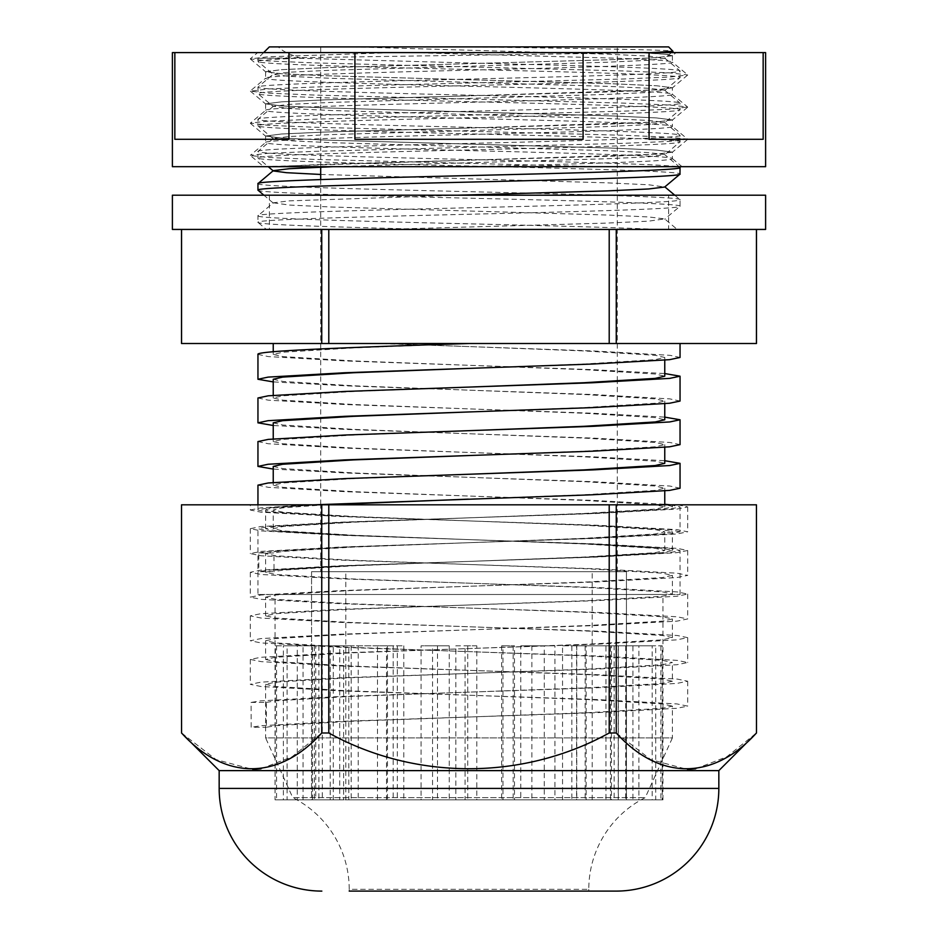 <?xml version="1.0" encoding="UTF-8"?>
<svg xmlns="http://www.w3.org/2000/svg" width="938" height="938" viewBox="0 0 938 938"><rect width="100%" height="100%" fill="white"/><g stroke="black" fill="none" stroke-linecap="round" stroke-linejoin="round"><path stroke-width="0.7" stroke-dasharray="4.69 3.52" d="M668.642 195.21L269.358 195.21L668.642 195.21L668.642 229.435L269.358 229.435L668.642 229.435M269.358 195.21L269.358 229.435M765.607 195.21L172.393 195.21M765.607 229.435L172.393 229.435M672.405 87.797L657.046 89.79L613.288 91.795L469.645 95.817L655.861 89.872L672.405 87.773L656.67 85.768L612.373 83.752L324.712 75.708L282.139 73.785L265.677 71.851L281.33 69.682L325.627 67.665L613.288 59.622L655.861 57.699L672.323 55.764L676.087 52.598L638.52 52.598C661.009 53.654 672.3 54.662 672.405 55.623L657.046 57.628L613.288 59.622L325.627 67.665L281.33 69.682L265.595 71.71L280.954 73.715L324.712 75.708L612.373 83.752L656.67 85.768L672.405 87.773L672.405 94.304L687.613 107.002L669.802 105.044L623.407 103.098L314.136 95.055L268.069 93.132L250.387 91.174L268.198 88.958L314.593 87.011L623.864 78.98L669.931 77.045L687.695 74.958L669.802 72.871L623.407 70.936L314.136 62.893L268.069 60.958L250.305 58.871L268.198 56.784L394.593 52.598L638.52 52.598L257.692 52.598L250.387 58.742M672.405 119.958L657.046 121.963L613.288 123.968L469.645 127.99L655.861 122.046L672.405 119.947L656.67 117.942L612.373 115.925L324.712 107.882L282.139 105.959L265.595 103.86L281.33 101.855L325.627 99.838L469.645 95.817L325.627 99.838L281.33 101.855L265.595 103.872L280.954 105.877L324.712 107.882L612.373 115.925L656.67 117.942L672.405 119.947L672.405 126.466C675.254 123.804 577.62 121.096 469 118.434C360.38 115.761 262.746 113.052 265.595 110.391C262.746 107.718 360.38 105.009 469 102.348C577.62 99.674 675.254 96.966 672.405 94.304C675.254 91.631 577.62 88.922 469 86.261C360.38 83.588 262.746 80.879 265.595 78.217L250.387 90.916M265.595 71.71L265.595 78.217C262.746 75.544 360.38 72.836 469 70.174C577.62 67.501 675.254 64.792 672.405 62.131L687.613 74.829M672.405 152.132L657.046 154.137L613.288 156.142L469.645 160.163L655.861 154.219L672.405 152.12L656.67 150.103L612.373 148.098L324.712 140.055L282.139 138.132L265.595 136.033L281.33 134.017L325.627 132.012L469.645 127.99L325.627 132.012L281.33 134.017L265.595 136.045L280.954 138.05L324.712 140.055L612.373 148.098L656.67 150.103L672.405 152.12L672.405 158.639C675.254 155.978 577.62 153.269 469 150.596C360.38 147.934 262.746 145.226 265.595 142.553C262.746 139.891 360.38 137.183 469 134.509C577.62 131.848 675.254 129.139 672.405 126.466L687.613 139.176L669.802 137.218L623.407 135.271L314.136 127.228L268.069 125.293L250.387 123.089L268.198 121.131L314.593 119.185L623.864 111.141L669.931 109.207L687.613 107.002M265.595 103.872L265.595 110.391L250.387 123.089M672.405 158.639L682.067 166.683L469 166.683C577.62 164.021 675.254 161.313 672.405 158.639M265.595 136.045L265.595 142.553L250.387 155.262L268.198 153.304L314.593 151.358L623.864 143.315L669.931 141.38L687.613 139.176M672.405 55.623L672.405 62.131C671.514 60.794 651.652 59.446 612.831 58.109L410.422 52.598M274.799 166.683L598.151 166.683L314.136 159.401L268.069 157.467L250.387 155.52L263.684 166.683L469.645 160.163L325.627 164.185L274.799 166.683L469 166.683M765.607 52.598L172.393 52.598M288.927 52.598L288.927 139.305L174.843 139.305L288.927 139.305L174.843 139.305L174.843 52.598M583.084 52.598L583.084 139.305L354.916 139.305L583.084 139.305L354.916 139.305L354.916 52.598M763.157 52.598L763.157 139.305L649.073 139.305L763.157 139.305L649.073 139.305L649.073 52.598M765.607 166.683L172.393 166.683M672.323 55.764L663.787 54.134L638.52 52.598M672.405 506.919L672.405 504.82L663.236 504.82C669.286 505.488 672.347 506.192 672.405 506.919L662.122 509.123L587.716 513.485L348.596 522.208L275.233 526.558L265.595 528.704L275.878 530.92L350.284 535.281L589.404 543.993L662.767 548.355L672.405 550.489L662.122 552.705L587.716 557.066L348.596 565.778L275.233 570.14L265.595 572.286L275.878 574.502L350.284 578.852L589.404 587.575L662.767 591.925L672.405 594.071L662.122 596.287L587.716 600.648L348.596 609.36L275.233 613.722L265.595 615.856L275.878 618.072L350.284 622.433L589.404 631.145L662.767 635.507L672.405 637.652L662.122 639.868L587.716 644.218L348.596 652.942L275.233 657.292L265.595 659.437L265.595 640.748L275.608 642.929L349.593 647.29L588.712 656.002L662.509 660.364L672.405 662.533L662.392 664.725L588.407 669.075L349.288 677.799L275.491 682.149L265.595 684.33L265.595 737.901L672.405 737.901L645.25 797.628A102.676 102.676 0 0 0 588.783 889.318L349.217 889.318A102.676 102.676 0 0 0 292.75 797.628L645.25 797.628L292.75 797.628L265.595 737.901L672.405 737.901L672.405 706.115L662.392 708.296L588.407 712.657L349.288 721.369L275.491 725.731L266.404 727.278L266.333 702.421L251.103 702.421L251.185 727.278L266.404 727.278M588.783 889.318L588.783 891.1L349.217 891.1L349.217 889.318L588.783 889.318M756.485 504.82L181.55 504.82L181.515 732.988M265.595 684.33L275.608 686.51L349.593 690.872L588.712 699.584L662.509 703.946L672.405 706.115M265.595 659.437L275.878 661.653L350.284 666.015L589.404 674.727L662.767 679.089L672.405 681.234L672.405 662.533M265.595 615.856L265.595 597.166L275.608 599.347L349.593 603.709L588.712 612.42L662.509 616.782L672.405 618.951L662.392 621.144L588.407 625.505L349.288 634.217L275.491 638.579L265.595 640.748M672.405 637.652L672.405 618.951M265.595 572.286L265.595 553.584L275.608 555.777L349.593 560.127L588.712 568.85L662.509 573.2L672.405 575.381L662.392 577.562L588.407 581.923L349.288 590.635L275.491 594.997L265.595 597.166M672.405 594.071L672.405 575.381M265.595 528.704L265.595 510.014L275.608 512.195L349.593 516.557L588.712 525.268L662.509 529.63L672.405 531.799L662.392 533.98L588.407 538.342L349.288 547.053L275.491 551.415L265.595 553.584M672.405 550.489L672.405 531.799M265.595 510.014C266.169 508.302 284.191 506.567 319.647 504.82L672.405 504.82M672.405 681.234L662.122 683.45L587.716 687.8L348.596 696.524L275.233 700.874L266.333 702.421M328.792 504.82L328.792 732.988L321.746 732.988L321.746 504.82M616.254 504.82L616.254 732.988L609.208 732.988L609.208 504.82M718.836 770.626L219.164 770.626M181.55 732.988L216.045 759.581L252.814 769.477M260.975 768.797L292.105 756.767L321.746 732.988M328.792 732.988C415.159 780.662 522.888 780.592 609.208 732.988M616.254 732.988L650.749 759.581L687.531 769.477M695.679 768.797L726.809 756.767L756.485 732.988M756.45 504.82L756.45 732.988M319.647 504.82L250.305 504.82L250.305 510.014L261.069 512.195L340.611 516.557L597.705 525.268L677.048 529.63L687.695 531.799L676.931 533.98L597.389 538.342L340.295 547.053L260.952 551.415L250.305 553.584L261.069 555.777L340.611 560.127L597.705 568.85L677.048 573.2L687.695 575.381L676.931 577.562L597.389 581.923L340.295 590.635L260.952 594.997L250.305 597.166L261.069 599.347L340.611 603.709L597.705 612.42L677.048 616.782L687.695 618.951L676.931 621.144L597.389 625.505L340.295 634.217L260.952 638.579L250.305 640.748L261.069 642.929L340.611 647.29L597.705 656.002L677.048 660.364L687.695 662.533L676.931 664.725L597.389 669.075L340.295 677.799L260.952 682.149L250.305 684.33L261.069 686.51L340.611 690.872L597.705 699.584L677.048 703.946L687.695 706.115L676.931 708.296L597.389 712.657L340.295 721.369L260.952 725.731L251.185 727.278M250.305 510.014L260.952 507.833L308.426 504.82L663.236 504.82M677.811 504.82L687.695 506.919L676.673 509.123L596.697 513.485L339.615 522.208L260.694 526.558L250.305 528.704L261.327 530.92L341.303 535.281L598.385 543.993L677.306 548.355L687.695 550.5L676.673 552.705L596.697 557.066L339.615 565.778L260.694 570.14L250.305 572.286L261.327 574.502L341.303 578.852L598.385 587.575L677.306 591.925L687.695 594.071L676.673 596.287L596.697 600.648L339.615 609.36L260.694 613.722L250.305 615.867L261.327 618.072L341.303 622.433L598.385 631.145L677.306 635.507L687.695 637.652L676.673 639.868L596.697 644.218L339.615 652.942L260.694 657.292L250.305 659.437L261.327 661.653L341.303 666.015L598.385 674.727L677.306 679.089L687.695 681.234L676.673 683.45L596.697 687.8L339.615 696.524L260.694 700.874L251.103 702.421M287.11 645.825L318.885 645.825L315.731 645.825L315.731 799.833L311.568 799.833L311.568 571.676L626.432 571.676L311.568 571.676L311.568 799.833L312.565 799.833L312.565 645.825L314.359 645.825L314.359 799.833L333.295 799.833L333.295 645.825L339.72 645.825L339.72 799.833L377.498 799.833L377.498 645.825L387.441 645.825L387.441 799.833L437.507 799.833L437.507 645.825L449.255 645.825L449.255 799.833L502.967 799.833L502.967 645.825L514.493 645.825L514.493 799.833L562.554 799.833L562.554 645.825L571.863 645.825L571.863 799.833L605.971 799.833L605.971 645.825L611.447 645.825L611.447 799.833L625.693 799.833L625.693 645.825L626.396 645.825L626.396 799.833L626.432 571.676L311.568 571.676L626.432 571.676L626.432 799.833L662.943 799.833L655.709 799.833L655.709 645.825L652.191 645.825L652.191 799.833L618.224 799.833L618.224 645.825L610.462 645.825L610.462 799.833L554.944 799.833L554.944 645.825L544.274 645.825L544.274 799.833L476.797 799.833L476.797 645.825L465.072 645.825L465.072 799.833L397.302 799.833L397.302 645.825L386.538 645.825L386.538 799.833L330.211 799.833L330.211 645.825L322.273 645.825L322.273 799.833L287.11 799.833L287.11 645.825L283.382 645.825L283.382 799.833L275.057 799.833L275.057 594.493L662.943 594.493L275.057 594.493M680.05 343.507L277.965 343.507L680.05 343.507M257.95 594.493L680.05 594.493L257.95 594.493L257.95 528.727L268.28 530.896L344.95 535.258L593.051 543.97L669.72 548.331L680.05 550.512L669.72 552.693L593.051 557.043L344.95 565.766L268.28 570.116L258.818 571.664L274.037 571.664L273.978 552.963L258.759 552.963L258.818 571.664M680.05 594.493L680.05 550.512M258.759 552.963L268.092 551.427L344.457 547.065L592.558 538.353L669.533 533.992L680.05 531.787L680.05 506.93L669.72 509.111L593.051 513.473L344.95 522.185L268.28 526.546L257.95 528.727M680.05 531.787L669.908 529.63L593.543 525.28L345.442 516.557L268.467 512.207L257.95 510.002L268.092 507.845L313.89 504.82M257.95 510.002L257.95 504.82M257.95 485.145L268.28 487.326L344.95 491.676L593.051 500.4L664.761 504.292M670.377 504.82L680.05 506.93M680.05 488.217L669.908 486.048L593.543 481.698L345.442 472.975L273.239 469.07M257.95 441.564L268.28 443.744L344.95 448.106L593.051 456.818L664.761 460.71M680.05 444.635L669.908 442.478L593.543 438.116L345.442 429.405L273.239 425.489M257.95 397.982L268.28 400.163L344.95 404.524L593.051 413.236L664.761 417.129M680.05 401.054L669.908 398.896L593.543 394.535L345.442 385.823L273.239 381.907M257.95 354.4L268.28 356.581L344.95 360.942L593.051 369.654L664.761 373.547M263.648 52.598L257.95 58.308L258.032 61.591L273.321 74.43L289.385 76.377L330.797 78.311L607.648 86.355L648.744 88.278L664.679 90.224L648.615 92.463L607.203 94.398L330.352 102.441L289.256 104.364L273.321 106.311L289.385 108.55L330.797 110.485L607.648 118.528L648.744 120.451L664.679 122.397L648.615 124.637L607.203 126.571L330.352 134.615L289.256 136.538L273.321 138.472L289.385 140.723L330.797 142.658L607.648 150.701L648.744 152.624L664.679 154.559L648.615 156.81L607.203 158.733L333.107 166.683M651.488 52.598L257.95 58.308L301.438 58.308L469 62.987C581.701 65.648 683.005 68.357 680.05 71.03C683.005 73.692 581.701 76.4 469 79.073C356.299 81.735 254.995 84.443 257.95 87.117L258.032 93.765L273.321 106.604M668.642 46.9L469.035 46.9C577.409 48.377 674.246 49.831 673.015 51.273M756.45 229.435L181.515 229.435L756.485 229.435L756.485 343.507M257.95 183.625C254.995 186.299 356.299 188.995 469 191.669C581.701 194.342 683.005 197.039 680.05 199.712C683.005 202.385 581.701 205.082 469 207.755C356.299 210.417 254.995 213.125 257.95 215.799L257.95 222.318L266.345 229.423M457.744 195.21L289.256 200.873L273.321 202.819L257.95 215.799C254.995 218.46 356.299 221.169 469 223.842C545.986 225.683 622.351 227.617 656.494 229.435L268.057 229.435L677.224 229.435L664.679 218.906L648.615 221.145L607.203 223.08L383.021 229.435L266.333 229.435M674.762 195.21L680.05 199.712L680.05 206.231L664.679 219.199M257.95 190.133C254.972 192.806 356.686 195.526 469.621 198.199C582.099 200.861 682.97 203.558 680.05 206.219C683.028 208.893 581.314 211.613 468.379 214.274C355.901 216.948 255.03 219.644 257.95 222.306C256.555 224.686 331.911 226.984 430.483 229.435M296.033 58.308C270.824 59.399 258.126 60.442 257.95 61.451C254.972 64.124 356.686 66.833 469.621 69.506C582.099 72.179 682.97 74.876 680.05 77.537L664.679 90.517M469.035 46.9L353.415 46.9L607.648 54.181L648.744 56.104L664.679 58.344L648.615 60.29L607.203 62.225L330.352 70.268L289.256 72.191L273.321 74.137L257.95 87.117C254.995 89.778 356.299 92.487 469 95.16C581.701 97.822 683.005 100.53 680.05 103.203C683.005 105.865 581.701 108.573 469 111.247C356.299 113.908 254.995 116.617 257.95 119.29L258.032 125.927L273.321 138.765M664.679 58.05L679.968 70.889L680.05 77.537C683.028 80.211 581.314 82.919 468.379 85.593C355.901 88.254 255.03 90.963 257.95 93.624C254.972 96.297 356.686 99.006 469.621 101.679C582.099 104.341 682.97 107.049 680.05 109.711L664.679 122.679M273.321 106.311L257.95 119.29C254.995 121.952 356.299 124.66 469 127.322C581.701 129.995 683.005 132.704 680.05 135.365C683.005 138.038 581.701 140.747 469 143.408C356.299 146.082 254.995 148.79 257.95 151.452L257.95 157.983L268.256 166.683M664.679 90.224L679.968 103.063L680.05 109.711C683.028 112.384 581.314 115.093 468.379 117.766C355.901 120.427 255.03 123.124 257.95 125.798C254.972 128.459 356.686 131.179 469.621 133.853C582.099 136.514 682.97 139.211 680.05 141.884L664.679 154.852M273.321 138.472L257.95 151.452C254.995 154.125 356.299 156.834 469 159.495C581.701 162.168 683.005 164.877 680.05 167.539M664.679 122.397L679.968 135.236L680.05 141.884C683.028 144.546 581.314 147.266 468.379 149.939C355.901 152.601 255.03 155.298 257.95 157.971C254.972 160.633 356.686 163.353 469.621 166.026C582.099 168.688 682.97 171.384 680.05 174.046M662.943 799.833L662.943 594.493M320.69 571.676L617.31 571.676L320.69 571.676L320.69 504.82M320.69 504.503L320.69 179.58M320.69 167.14L320.69 46.9L617.31 46.9L320.69 46.9M617.31 571.676L617.31 468.859M617.31 468.297L617.31 425.277M617.31 424.715L617.31 381.696M617.31 381.133L617.31 46.9M625.693 645.825L662.251 645.825L662.251 799.833M660.903 645.825L660.903 799.833L638.884 799.833L638.884 645.825L632.915 645.825L632.915 799.833L586.156 799.833L586.156 645.825L576.589 645.825L576.589 799.833L513.156 799.833L513.156 645.825L501.666 645.825L501.666 799.833L432.535 799.833L432.535 645.825L421.08 645.825L421.08 799.833L358.21 799.833L358.21 645.825L348.795 645.825L348.795 799.833L303.044 799.833L303.044 645.825L297.287 645.825L297.287 799.833L276.581 799.833L276.581 645.825L275.467 645.825L275.057 799.833M655.709 645.825L614.132 645.825L614.132 799.833L585.148 799.833L618.224 799.833M614.132 799.833L652.191 799.833M618.224 645.825L576.776 645.825L576.776 799.833L531.869 799.833L554.944 799.833M576.776 799.833L610.462 799.833M554.944 645.825L520.789 645.825L520.789 799.833L476.797 799.833M520.789 799.833L544.274 799.833M476.797 645.825L455.833 645.825L455.833 799.833L397.302 799.833M455.833 799.833L465.072 799.833M397.302 645.825L403.809 645.825L393.163 645.825L393.163 799.833L330.211 799.833M393.163 799.833L386.538 799.833M330.211 645.825L351.164 645.825L343.613 645.825L343.613 799.833L287.11 799.833M343.613 799.833L322.273 799.833M315.731 799.833L283.382 799.833M312.565 799.833L275.467 799.833M314.359 799.833L276.581 799.833M333.295 799.833L297.287 799.833M339.72 799.833L303.044 799.833M377.498 799.833L348.795 799.833M387.441 799.833L358.21 799.833M437.507 799.833L421.08 799.833M449.255 799.833L432.535 799.833M502.967 799.833L501.666 799.833M514.493 799.833L513.156 799.833M562.554 799.833L576.589 799.833M571.863 799.833L586.156 799.833M605.971 799.833L632.915 799.833M611.447 799.833L638.884 799.833M625.693 799.833L660.903 799.833M626.432 799.833L655.709 799.833M273.239 343.507L385.506 343.507L469.61 346.603L378.94 343.507M181.515 343.507L756.45 343.507M616.254 229.435L616.254 343.507M609.208 229.435L609.208 343.507M328.792 229.435L328.792 343.507M181.55 229.435L181.55 343.507M321.746 229.435L321.746 343.507M353.415 46.9L269.358 46.9M301.438 58.308C289.537 54.674 281.857 50.863 278.375 46.9M320.69 174.456L607.648 182.863L648.744 184.786L664.679 187.025M273.321 202.819L289.385 205.059L330.797 206.993L607.648 215.037L648.744 216.959L664.679 218.906M680.05 357.472L669.908 355.314L593.543 350.964L469.61 346.603L584.562 350.964L655.369 355.314L664.761 357.472L654.994 359.676L583.565 364.038L468.39 368.388M273.239 379.269L283.006 381.461L354.435 385.823L584.562 394.535L655.369 398.896L664.761 401.054L654.994 403.258L583.565 407.608L468.39 411.97M273.239 422.839L283.006 425.043L354.435 429.405L584.562 438.116L655.369 442.478L664.761 444.635L654.994 446.828L583.565 451.19L468.39 455.551M273.239 466.421L283.006 468.625L354.435 472.975L584.562 481.698L655.369 486.048L664.761 488.206L654.994 490.41L583.565 494.772L468.39 499.133M325.099 504.82L282.631 507.845L273.239 510.002L283.006 512.207L354.435 516.557L584.562 525.28L655.369 529.63L664.761 531.787L654.994 533.992L583.565 538.353L353.438 547.065L282.631 551.427L273.978 552.963M469 343.507L353.931 347.869L282.819 352.231L273.239 354.4L282.819 356.581L353.931 360.942L584.069 369.654L655.181 374.016L664.761 376.197M469 387.089L353.931 391.451L282.819 395.801L273.239 397.982L282.819 400.163L353.931 404.524L584.069 413.236L655.181 417.598L664.761 419.778M469 430.671L353.931 435.021L282.819 439.383L273.239 441.564L282.819 443.744L353.931 448.106L584.069 456.818L655.181 461.179L664.761 463.349M469 474.253L353.931 478.603L282.819 482.964L273.239 485.145L282.819 487.326L353.931 491.676L584.069 500.4L655.181 504.75L664.761 506.93L655.181 509.111L584.069 513.473L353.931 522.185L282.819 526.546L273.239 528.727L282.819 530.896L353.931 535.258L584.069 543.97L655.181 548.331L664.761 550.512L655.181 552.693L584.069 557.043L353.931 565.766L282.819 570.116L274.037 571.664M626.396 645.825L662.251 645.825M611.447 645.825L638.884 645.825M605.971 645.825L632.915 645.825M571.863 645.825L586.156 645.825M562.554 645.825L576.589 645.825M514.493 645.825L513.156 645.825M502.967 645.825L501.666 645.825M449.255 645.825L432.535 645.825M437.507 645.825L421.08 645.825M387.441 645.825L358.21 645.825M377.498 645.825L348.795 645.825M339.72 645.825L303.044 645.825M333.295 645.825L297.287 645.825M314.359 645.825L276.581 645.825M312.565 645.825L275.467 645.825M315.731 645.825L283.382 645.825M318.885 645.825L318.885 799.833M343.613 645.825L322.273 645.825M351.164 645.825L351.164 799.833M393.163 645.825L386.538 645.825M403.809 645.825L403.809 799.833M455.833 645.825L465.072 645.825M467.734 645.825L467.734 799.833M520.789 645.825L544.274 645.825M531.869 645.825L531.869 799.833M576.776 645.825L610.462 645.825M585.148 645.825L585.148 799.833M614.132 645.825L652.191 645.825M618.33 645.825L618.33 799.833M345.794 799.833L592.206 799.833L345.794 799.833L345.794 571.676L592.206 571.676L345.794 571.676M592.206 799.833L592.206 571.676M718.836 788.424L219.164 788.424M687.613 139.434L672.323 152.273M250.387 123.347L265.677 136.186M687.613 107.26L672.323 120.099M250.387 91.174L265.677 104.012M687.613 75.087L672.323 87.938M250.387 59L265.677 71.851M687.695 506.919L687.695 531.799M250.305 528.704L250.305 553.584M687.695 550.5L687.695 575.381M250.305 572.286L250.305 597.166M687.695 594.071L687.695 618.951M250.305 615.867L250.305 640.748M687.695 637.652L687.695 662.533M250.305 659.437L250.305 684.33M687.695 681.234L687.695 706.115M679.968 167.41L664.679 154.559M671.514 52.598L664.679 58.344M273.321 203.112L263.906 195.21M273.239 354.4L273.239 351.762M664.761 360.122L664.761 357.472M273.239 397.982L273.239 395.344M664.761 403.703L664.761 401.054M273.239 441.564L273.239 438.914M664.761 447.274L664.761 444.635M273.239 485.145L273.239 482.495M664.761 506.93L664.761 504.82M664.761 490.855L664.761 488.206M273.239 528.727L273.239 510.002M664.761 550.512L664.761 531.787"/><path stroke-width="1.41" d="M172.393 195.21L765.607 195.21L765.607 229.435L172.393 229.435L172.393 195.21M172.393 52.598L765.607 52.598L765.607 166.683L172.393 166.683L172.393 52.598M649.073 52.598L649.073 139.305L763.157 139.305L763.157 52.598M354.916 52.598L354.916 139.305L583.084 139.305L583.084 52.598M174.843 52.598L174.843 139.305L288.927 139.305L288.927 52.598M349.217 891.1L616.16 891.1A102.676 102.676 0 0 0 718.836 788.424L718.836 770.626L756.485 732.988L756.45 504.82L756.485 732.988M321.84 891.1A102.676 102.676 0 0 1 219.164 788.424L219.164 770.626L718.836 770.626M756.45 732.988C713.584 780.264 659.883 781.014 616.254 732.988L609.208 732.988C522.888 780.592 415.159 780.662 328.792 732.988L321.746 732.988C278.879 780.264 225.179 781.014 181.55 732.988L181.515 504.82L181.55 732.988M219.164 770.626L181.515 732.988M181.55 504.82L616.254 504.82L616.254 732.988M609.208 504.82L609.208 732.988M328.792 504.82L328.792 732.988M321.746 504.82L321.746 732.988M616.16 891.1L588.783 891.1M252.814 769.477L260.975 768.797M687.531 769.477L695.679 768.797M616.254 504.82L756.45 504.82M273.239 381.907L257.95 379.269L268.092 377.111L344.457 372.749L592.558 364.038L669.533 359.676L680.05 357.472L680.05 343.507M469 343.507C356.264 347.142 255.007 350.777 257.95 354.4L257.95 379.269M313.89 504.82L592.558 494.772L669.533 490.41L680.05 488.217L680.05 463.349L669.72 465.529L593.051 469.891L344.95 478.603L268.28 482.964L257.95 485.145L257.95 504.82M257.95 466.421L268.092 464.263L344.457 459.901L592.558 451.19L669.533 446.828L680.05 444.635L680.05 419.778L669.72 421.948L593.051 426.309L344.95 435.021L268.28 439.383L257.95 441.564L257.95 466.421L273.239 469.07M257.95 422.839L268.092 420.681L344.457 416.331L592.558 407.608L669.533 403.258L680.05 401.054L680.05 376.197L669.72 378.377L593.051 382.727L344.95 391.451L268.28 395.801L257.95 397.982L257.95 422.839L273.239 425.489M664.761 504.292L670.377 504.82M664.761 460.71L680.05 463.349M664.761 417.129L680.05 419.778M664.761 373.547L680.05 376.197M263.648 52.598L269.358 46.9L668.642 46.9L673.003 51.344L651.488 52.598M756.485 229.435L756.485 343.507L181.515 343.507L181.515 229.435M679.112 166.683L680.05 167.539C683.005 170.212 581.701 172.92 469 175.582C356.299 178.255 254.995 180.964 257.95 183.625L257.95 190.156L263.906 195.21M333.107 166.683L289.256 168.711L273.321 170.646L257.95 183.625M680.05 167.539L679.968 174.187L664.679 187.025L648.615 188.972L607.203 190.906L457.744 195.21M680.05 174.046C683.028 176.719 581.314 179.439 468.379 182.113C355.901 184.774 255.03 187.471 257.95 190.133M320.69 179.58L320.69 167.14M756.45 229.435L756.45 343.507M616.254 229.435L616.254 343.507M609.208 229.435L609.208 343.507M328.792 229.435L328.792 343.507M321.746 229.435L321.746 343.507M181.55 229.435L181.55 343.507M268.256 166.683L273.321 170.939L286.477 172.686L320.69 174.456M468.39 368.388L353.438 372.749L282.631 377.111L273.239 379.269L273.239 395.344M468.39 411.97L353.438 416.331L282.631 420.681L273.239 422.839L273.239 438.914M468.39 455.551L353.438 459.901L282.631 464.263L273.239 466.421L273.239 482.495M468.39 499.133L325.099 504.82M664.761 360.122L664.761 376.197L655.181 378.377L584.069 382.727L469 387.089M664.761 403.703L664.761 419.778L655.181 421.948L584.069 426.309L469 430.671M664.761 447.274L664.761 463.349L655.181 465.529L584.069 469.891L469 474.253M219.164 788.424L718.836 788.424M674.762 195.21L664.854 186.885M673.003 51.344L671.514 52.598M273.239 351.762L273.239 343.507M664.761 504.82L664.761 490.855"/></g></svg>
